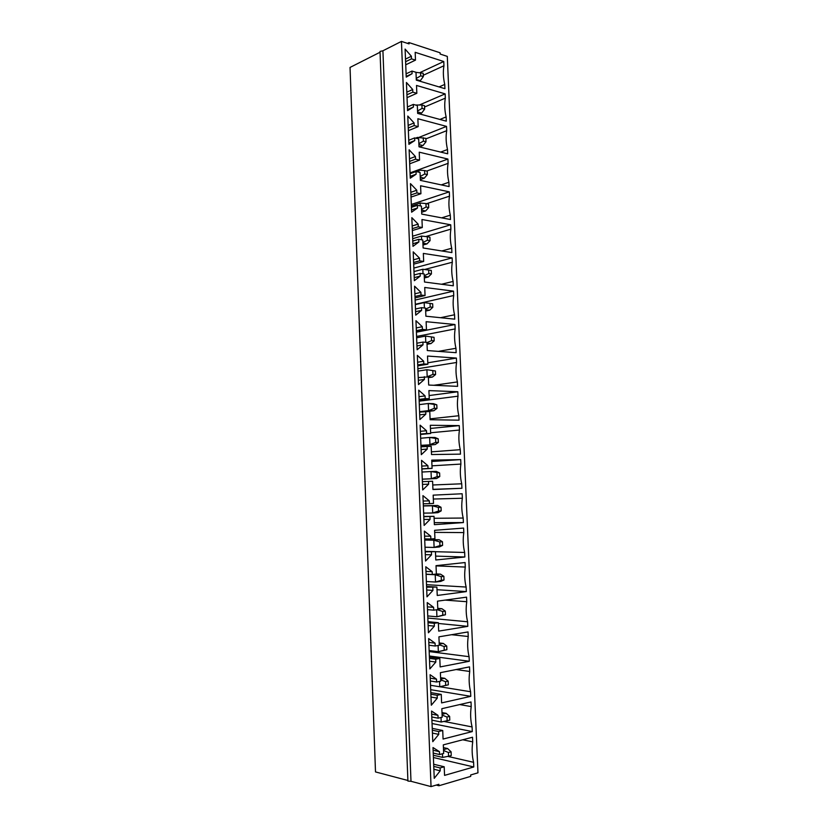 <?xml version="1.0" encoding="UTF-8"?>
<svg xmlns="http://www.w3.org/2000/svg" width="828" height="828" viewBox="0 0 828 828"><rect width="100%" height="100%" fill="white"/><g stroke="black" fill="none" stroke-linecap="round" stroke-linejoin="round"><path stroke-width="1.24" d="M446.975 717.017L447.13 720.743L449.78 720.101L449.625 716.386L446.975 717.017L442.1 715.071M442.069 714.316L446.188 713.343L441.997 712.566M431.916 720.174L441.189 722.006L441.003 717.493M446.188 713.343L449.625 716.386M447.13 720.743L441.189 722.006M448.424 752.517L448.579 756.254L451.239 755.54L451.084 751.803L448.424 752.517L443.539 750.468M443.508 749.64L447.627 748.543L443.425 747.612M433.313 755.24L442.628 757.403L442.473 753.749M447.627 748.543L451.084 751.803M448.579 756.254L442.628 757.403M445.526 681.682L445.681 685.387L448.331 684.828L448.176 681.134L445.526 681.682L440.672 679.85M440.641 679.146L444.75 678.308L440.579 677.666M448.331 684.828L439.761 686.764L439.544 681.403M430.519 685.274L439.761 686.764L445.681 685.387M444.75 678.308L448.176 681.134M444.087 646.513L444.243 650.197L446.882 649.721L446.737 646.047L444.087 646.513L439.244 644.784M439.223 644.143L443.322 643.428L439.171 642.942M446.882 649.721L438.343 651.698L438.084 645.488M429.132 650.529L438.343 651.698L444.243 650.197M443.322 643.428L446.737 646.047M442.659 611.499L442.804 615.173L445.443 614.769L445.298 611.116L442.659 611.499L437.194 609.667M437.805 609.304L441.904 608.704L437.764 608.363M445.443 614.769L436.925 616.777L436.635 609.739M427.745 615.939L436.925 616.777L442.804 615.173M441.904 608.704L445.298 611.116M441.231 576.65L441.376 580.304L444.015 579.983L443.87 576.34L441.231 576.65L435.217 574.746L440.496 574.146L436.366 573.939M444.015 579.983L440.786 581.391L435.518 582.032L435.217 574.746L426.089 574.301M426.379 581.515L435.518 582.032L441.376 580.304M440.496 574.146L443.87 576.34M439.803 541.957L439.958 545.59L442.597 545.352L442.442 541.729L439.803 541.957L433.82 540.187L439.088 539.732L424.702 539.535M442.597 545.352L439.378 546.946L434.11 547.432L433.82 540.187L424.723 540.053M425.002 547.236L434.11 547.432L439.958 545.59M439.088 539.732L442.442 541.729M438.395 507.419L438.54 511.042L441.179 510.876L441.024 507.274L438.395 507.419L432.423 505.784L437.681 505.484L423.346 505.784M441.179 510.876L437.981 512.667L432.713 512.998L432.423 505.784L423.356 505.97M423.646 513.112L432.713 512.998L438.54 511.042M437.681 505.484L441.024 507.274M436.987 473.047L437.132 476.649L439.761 476.566L439.616 472.974L431.036 471.536L436.294 471.391L439.616 472.974M422.28 479.143L436.584 478.532L422.29 479.215M422.001 472.032L431.036 471.536L431.326 478.708L437.132 476.649M436.584 478.532L439.761 476.566M435.59 438.83L435.735 442.411L438.364 442.4L438.209 438.83L429.649 437.443L434.907 437.443L438.209 438.83M420.934 445.329L435.197 444.564L420.945 445.733M420.655 438.25L429.649 437.443L429.939 444.584L435.735 442.411M435.197 444.564L438.364 442.4M434.193 404.757L434.338 408.328L436.967 408.401L436.811 404.84L428.273 403.505L433.52 403.66L436.811 404.84M419.589 411.671L428.562 410.616L433.81 410.74L427.6 411.464M419.31 404.613L428.273 403.505L428.562 410.616L434.338 408.328M433.81 410.74L436.967 408.401M432.806 370.851L432.951 374.401L435.569 374.546L435.424 370.996L426.906 369.712L435.424 370.996M427.051 376.812L432.433 377.071L428.397 377.682M417.974 371.13L426.906 369.712L427.196 376.792L432.951 374.401M432.433 377.071L435.569 374.546M431.419 337.089L431.564 340.629L434.182 340.846L434.038 337.317L425.54 336.075L434.038 337.317M426.989 343.227L431.057 343.548L427.041 344.293M416.639 337.803L425.54 336.075L425.789 342.326M431.564 340.629L426.969 342.626M431.057 343.548L434.182 340.846M430.042 303.483L430.187 307.012L432.806 307.302L432.661 303.783L424.184 302.593L432.661 303.783M425.633 309.744L429.701 310.179L425.685 311.059M415.314 304.621L424.184 302.593L424.402 307.985M430.187 307.012L425.602 309.092M429.701 310.179L432.806 307.302M428.676 270.031L428.821 273.54L431.429 273.902L431.284 270.404L428.676 270.031L422.829 269.255L413.99 271.574M424.278 276.407L428.335 276.956L424.34 277.97M423.015 273.799L422.829 269.255M428.821 273.54L424.246 275.703M428.335 276.956L431.429 273.902M427.31 236.725L427.455 240.213L430.063 240.648L429.918 237.17L427.31 236.725L421.483 236.073L412.675 238.692M422.932 243.225L426.989 243.887L423.004 245.026M421.638 239.768L421.483 236.073M427.455 240.213L422.901 242.469M426.989 243.887L430.063 240.648M425.954 203.564L426.099 207.041L428.707 207.549L428.562 204.081L425.954 203.564L420.148 203.036L411.371 205.944M421.587 210.188L425.644 210.954L421.669 212.237M420.262 205.903L420.148 203.036M426.099 207.041L421.555 209.38M425.644 210.954L428.707 207.549M424.598 170.558L424.743 174.015L427.351 174.594L427.207 171.148L424.598 170.558L418.813 170.144L410.067 173.342M420.251 177.296L424.298 178.175L420.345 179.583M418.896 172.183L418.813 170.144M424.743 174.015L420.22 176.436M424.298 178.175L427.351 174.594M423.253 137.696L423.398 141.143L425.996 141.785L425.861 138.359L417.488 137.396L415.635 138.141M418.916 144.548L422.963 145.542L419.434 146.918M417.529 138.618L417.488 137.396M423.398 141.143L418.885 143.648M422.963 145.542L425.996 141.785M421.918 104.98L422.063 108.406L424.66 109.13L424.516 105.705L421.918 104.98L415.604 105.042M417.591 111.946L421.638 113.053L419.579 113.922M422.063 108.406L417.56 110.993M421.638 113.053L424.66 109.13M420.583 72.409L420.727 75.824L423.325 76.611L423.18 73.206L415.987 72.357M416.277 79.498L420.313 80.699L419.475 81.082M420.727 75.824L416.236 78.484M420.313 80.699L423.325 76.611M407.894 780.483L375.498 771.924L350.037 67.43L380.052 52.236M431.046 786.6L410.988 781.301L382.919 50.777L401.445 41.4L431.046 786.6L438.85 784.313L438.902 785.751L470.728 776.374L470.677 774.967L477.963 772.824L447.296 56.387L440.154 54.058L440.103 52.785L409.001 42.58L407.448 43.366M401.445 41.4L409.053 43.884L409.001 42.58M382.919 50.777L380.021 51.419L407.914 781.063L410.988 781.301M413.317 104.411L413.431 107.04L407.562 110.662L406.434 82.479L412.717 89.517L412.82 92.146L416.836 93.295L416.515 85.45L445.143 93.874L445.329 98.139C444.325 104.028 444.595 110.279 446.126 116.903L446.313 121.167L417.654 113.395L417.333 105.529L413.317 104.411L407.417 106.978M416.029 171.541L416.132 174.201L410.264 178.196L409.125 149.764L415.418 156.513L415.532 159.162L419.548 160.104L419.227 152.176L447.917 159.048L448.103 163.344C447.099 169.357 447.368 175.671 448.911 182.274L449.086 186.579L420.376 180.38L420.055 172.441L416.029 171.541L410.088 173.714M418.761 239.292L418.875 241.973L412.986 246.361L411.837 217.66L418.15 224.129L418.264 226.8L422.29 227.514L421.969 219.513L450.722 224.792L450.898 229.128C449.904 235.266 450.173 241.641 451.715 248.234L451.902 252.581L423.118 247.976L422.797 239.965L418.761 239.292L412.768 241.051M421.524 307.664L421.628 310.376L415.728 315.157L414.58 286.188L420.903 292.356L421.017 295.058L425.054 295.544L424.723 287.471L453.537 291.135L453.723 295.503C452.73 301.775 452.999 308.202 454.551 314.775L454.738 319.163L425.892 316.203L425.561 308.109L421.524 307.664L415.49 309.02M424.309 376.678L424.422 379.4L418.502 384.585L417.343 355.357L423.688 361.225L423.791 363.947L427.848 364.206L427.517 356.061L456.394 358.069L456.58 362.478C455.576 368.884 455.855 375.363 457.408 381.925L457.594 386.355L428.687 385.051L428.355 376.885L418.223 377.599M427.124 446.323L427.227 449.076L421.307 454.675L420.127 425.168L426.492 430.726L426.596 433.479L430.663 433.499L430.322 425.281L459.261 425.602L459.447 430.053C458.453 436.594 458.733 443.135 460.285 449.687L460.482 454.148L431.512 454.541L431.181 446.292L420.997 446.82M429.96 516.62L430.063 519.404L424.133 525.418L422.942 495.63L429.318 500.878L429.432 503.662L433.499 503.434L433.168 495.144L462.159 493.757L462.355 498.249C461.351 504.914 461.631 511.518 463.194 518.049L463.39 522.561L434.369 524.673L434.027 516.351L423.781 516.682M432.816 587.58L432.93 590.395L426.989 596.833L425.789 566.756L432.175 571.693L432.288 574.497L436.366 574.032L436.025 565.659L465.088 562.533L465.284 567.066C464.28 573.866 464.57 580.531 466.133 587.052L466.33 591.596L437.236 595.467L436.894 587.073L426.596 587.197M435.714 659.212L435.828 662.048L429.867 668.92L428.656 638.564L435.062 643.17L435.176 646.006L439.264 645.281L438.923 636.835L468.037 631.93L468.234 636.504C467.24 643.46 467.52 650.177 469.093 656.676L469.29 661.272L440.144 666.923L439.803 658.446L435.714 659.212L429.442 658.374M438.633 731.517L438.747 734.384L432.775 741.691L431.554 711.045L437.971 715.33L438.095 718.186L442.183 717.214L441.841 708.685L471.018 701.968L471.215 706.595C470.221 713.684 470.511 720.463 472.084 726.943L472.281 731.579L443.073 739.052L442.732 730.503L438.633 731.517L432.309 730.213M440.103 767.929L440.217 770.806L434.234 778.341L433.003 747.549L439.44 751.669L439.554 754.536L443.663 753.428L443.311 744.858L472.519 737.23L472.716 741.878C471.722 749.04 472.012 755.85 473.595 762.319L473.792 766.976L444.553 775.381L444.201 766.78L440.103 767.929L433.758 766.397M437.163 695.282L437.277 698.128L431.316 705.218L430.094 674.716L436.511 679.167L436.635 682.003L440.724 681.165L440.382 672.678L469.528 666.871L469.724 671.467C468.72 678.484 469.01 685.242 470.583 691.732L470.78 696.338L441.603 702.91L441.262 694.392L437.163 695.282L430.881 694.206M434.265 623.318L434.379 626.134L428.418 632.789L427.217 602.577L433.613 607.348L433.727 610.164L437.815 609.574L437.474 601.159L466.557 597.154L466.754 601.708C465.76 608.58 466.04 615.276 467.613 621.787L467.81 626.351L438.685 631.112L438.343 622.677L434.265 623.318L428.024 622.697M431.388 552.017L431.502 554.812L425.561 561.042L424.36 531.11L430.746 536.202L430.86 538.997L434.928 538.645L434.596 530.313L463.618 528.067L463.815 532.58C462.811 539.318 463.1 545.952 464.663 552.473L464.85 556.996L435.797 559.987L435.456 551.634L425.188 551.852M428.531 481.389L428.645 484.163L422.715 489.959L421.535 460.316L427.9 465.719L428.014 468.482L432.081 468.389L431.74 460.13L460.71 459.602L460.896 464.073C459.902 470.677 460.182 477.249 461.734 483.79L461.931 488.282L432.94 489.524L432.599 481.244L422.383 481.668M425.706 411.423L425.82 414.155L419.899 419.548L418.73 390.174L425.085 395.898L425.199 398.63L429.246 398.765L428.914 390.588L457.822 391.758L458.008 396.188C457.015 402.656 457.284 409.177 458.847 415.728L459.033 420.179L430.105 419.713L429.763 411.506L419.61 412.127M422.911 342.088L423.025 344.81L417.115 349.789L415.956 320.695L422.29 326.708L422.404 329.42L426.451 329.792L426.12 321.688L454.965 324.524L455.152 328.913C454.148 335.257 454.427 341.705 455.969 348.277L456.156 352.687L427.289 350.544L426.958 342.419L422.911 342.088L416.857 343.227M420.138 273.406L420.251 276.097L414.352 280.682L413.203 251.847L419.527 258.16L419.63 260.851L423.667 261.451L423.346 253.42L452.129 257.891L452.316 262.238C451.312 268.448 451.581 274.844 453.123 281.427L453.309 285.795L424.505 282.017L424.174 273.964L420.138 273.406L414.124 274.958M417.395 205.344L417.498 208.004L411.619 212.196L410.481 183.63L416.784 190.243L416.888 192.903L420.914 193.731L420.593 185.772L449.314 191.848L449.5 196.164C448.497 202.239 448.766 208.584 450.308 215.176L450.494 219.513L421.742 214.1L421.421 206.12L417.395 205.344L411.423 207.31M414.673 137.903L414.776 140.543L408.908 144.351L407.78 116.044L414.072 122.937L414.176 125.577L418.192 126.622L417.871 118.735L446.53 126.384L446.716 130.669C445.712 136.62 445.981 142.902 447.513 149.516L447.7 153.801L419.009 146.815L418.689 138.907L414.673 137.903L408.742 140.274M411.971 71.073L412.085 73.692L406.227 77.118L405.099 49.069L411.381 56.242L411.485 58.86L415.49 60.123L415.17 52.309L443.767 61.51L443.953 65.743C442.949 71.57 443.218 77.801 444.75 84.435L444.926 88.679L416.308 80.13L415.987 72.295L411.971 71.073L406.093 73.837M433.872 769.243L440.217 770.806M433.116 750.23L439.44 751.669M433.23 753.076L439.554 754.536M462.759 739.787L472.716 741.878M447.824 756.399L473.595 762.319M433.406 757.516L473.792 766.976M433.675 764.244L444.201 766.78M407.521 109.596L413.431 107.04M439.916 119.439L446.126 116.903M424.567 107.009L445.329 98.139M419.589 104.908L445.143 93.874M407.045 97.652L416.836 93.295M406.931 94.785L412.82 92.146M406.827 92.167L412.717 89.517M408.856 142.902L414.776 140.543M440.651 152.093L447.513 149.516M425.882 138.876L446.716 130.669M418.74 137.469L446.53 126.384M408.359 130.658L418.192 126.622M408.256 128.019L414.176 125.577M408.152 125.401L414.072 122.937M410.191 176.354L416.132 174.201M441.252 184.892L448.911 182.274M426.772 171.044L448.103 163.344M410.046 172.886L447.917 159.048M409.684 163.799L419.548 160.104M409.591 161.408L415.532 159.162M409.487 158.769L415.418 156.513M411.526 209.96L417.498 208.004M441.666 217.847L450.308 215.176M426.555 203.688L449.5 196.164M411.309 204.475L449.314 191.848M411.019 197.095L420.914 193.731M410.926 194.942L416.888 192.903M410.823 192.303L416.784 190.243M412.882 243.722L418.875 241.973M441.8 250.967L451.715 248.234M425.737 236.549L450.898 229.128M412.582 236.208L450.722 224.792M412.354 230.546L422.29 227.514M412.282 228.631L418.264 226.8M412.168 225.982L418.15 224.129M414.238 277.628L420.251 276.097M441.51 284.252L453.123 281.427M424.598 269.493L452.316 262.238M413.855 268.065L452.129 257.891M413.7 264.142L423.667 261.451M413.627 262.486L419.63 260.851M413.524 259.816L419.527 258.16M415.594 311.701L421.628 310.376M440.537 317.704L454.551 314.775M415.294 304.28L453.723 295.503M415.128 300.067L453.537 291.135M415.045 297.894L425.054 295.544M414.983 296.486L421.017 295.058M414.88 293.795L420.903 292.356M416.96 345.928L423.025 344.81M438.374 351.372L455.969 348.277M416.587 336.437L455.152 328.913M416.412 332.204L454.965 324.524M416.401 331.8L426.451 329.792M416.349 330.641L422.404 329.42M416.246 327.94L422.29 326.708M418.337 380.311L424.422 379.4M433.81 385.279L457.408 381.925M417.871 368.729L456.58 362.478M427.786 362.809L456.394 358.069M417.757 365.862L427.848 364.206M417.726 364.951L423.791 363.947M417.612 362.24L423.688 361.225M419.713 414.859L425.82 414.155M430.063 418.854L458.847 415.728M419.165 401.166L458.008 396.188M429.121 395.556L457.822 391.758M419.123 400.079L429.246 398.765M419.103 399.427L425.199 398.63M418.989 396.705L425.085 395.898M421.1 449.552L427.227 449.076M431.409 451.85L460.285 449.687M430.632 432.775L459.447 430.053M430.456 428.449L459.261 425.602M420.5 434.452L430.663 433.499M420.479 434.058L426.596 433.479M420.376 431.326L426.492 430.726M422.497 484.421L428.645 484.163M432.93 489.348L461.931 488.282M432.754 484.991L461.734 483.79M431.978 465.833L460.896 464.073M431.802 461.486L460.71 459.602M421.876 468.979L432.081 468.389M421.876 468.845L428.014 468.482M421.762 466.102L427.9 465.719M423.895 519.446L430.063 519.404M423.77 516.455L434.027 516.351M434.286 522.654L463.39 522.561M434.1 518.276L463.194 518.049M433.323 499.036L462.355 498.249M423.274 503.797L429.432 503.662M423.16 501.043L429.318 500.878M425.302 554.636L431.502 554.812M425.168 551.365L435.456 551.634M435.642 556.105L464.85 556.996M435.466 551.707L464.663 552.473M434.679 532.383L463.815 532.58M424.671 538.914L430.86 538.997M424.557 536.14L430.746 536.202M426.71 589.981L432.93 590.395M426.575 586.431L436.894 587.073M437.008 589.712L466.33 591.596M426.503 584.671L466.133 587.052M436.035 565.886L465.284 567.066M426.078 574.187L432.288 574.497M425.975 571.403L432.175 571.693M428.128 625.502L434.379 626.134M427.983 621.662L438.343 622.677M438.374 623.463L467.81 626.351M427.838 618.05L467.613 621.787M445.143 600.103L466.754 601.708M427.496 609.636L433.727 610.164M427.383 606.841L433.613 607.348M429.556 661.189L435.828 662.048M429.39 657.059L439.803 658.446M429.349 655.993L469.29 661.272M429.173 651.584L469.093 656.676M451.56 634.703L468.234 636.504M428.925 645.24L435.176 646.006M428.811 642.435L435.062 643.17M430.984 697.041L437.277 698.128M430.808 692.622L441.262 694.392M430.695 689.683L470.78 696.338M439.813 686.754L470.583 691.732M456.124 669.541L469.724 671.467M430.353 681.02L436.635 682.003M430.239 678.194L436.511 679.167M432.423 733.059L438.747 734.384M432.237 728.35L442.732 730.503M432.05 723.527L472.281 731.579M443.891 721.426L472.084 726.943M459.726 704.566L471.215 706.595M431.781 716.965L438.095 718.186M431.667 714.129L437.971 715.33M406.196 76.445L412.085 73.692M405.503 59.098L411.381 56.242M405.606 61.696L411.485 58.86M405.73 64.801L415.49 60.123M420.313 72.409L443.767 61.51M423.263 75.265L443.953 65.743M439.068 86.93L444.75 84.435M436.273 785.068L438.902 785.751"/></g></svg>
